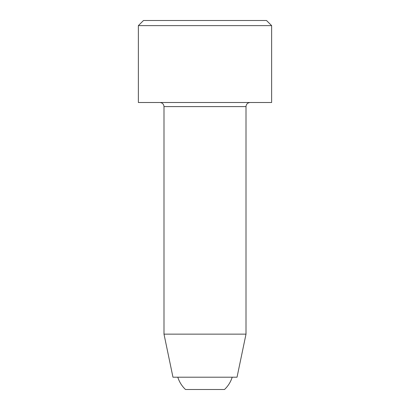 <?xml version="1.0" encoding="UTF-8"?>
<svg xmlns="http://www.w3.org/2000/svg" width="410" height="410" viewBox="0 0 410 410"><rect width="100%" height="100%" fill="white"/><g stroke="black" fill="none" stroke-linecap="round" stroke-linejoin="round"><path stroke-width="0.61" d="M224.495 389.5A28.474 28.474 0 0 0 232.193 377.2C230.686 381.961 228.124 386.066 224.495 389.5L185.504 389.5A28.474 28.474 0 0 1 177.807 377.2M159.895 102.505C162.386 102.751 163.754 104.114 163.995 106.605L163.995 334.145L246.005 334.145L237.031 377.2L172.969 377.2L163.995 334.145M138.37 25.625L138.37 102.505L271.63 102.505L271.63 25.625L138.37 25.625L143.495 20.5L266.505 20.5L271.63 25.625M163.995 106.605L246.005 106.605C246.225 104.14 247.589 102.772 250.105 102.505M246.005 106.605L246.005 334.145"/></g></svg>
